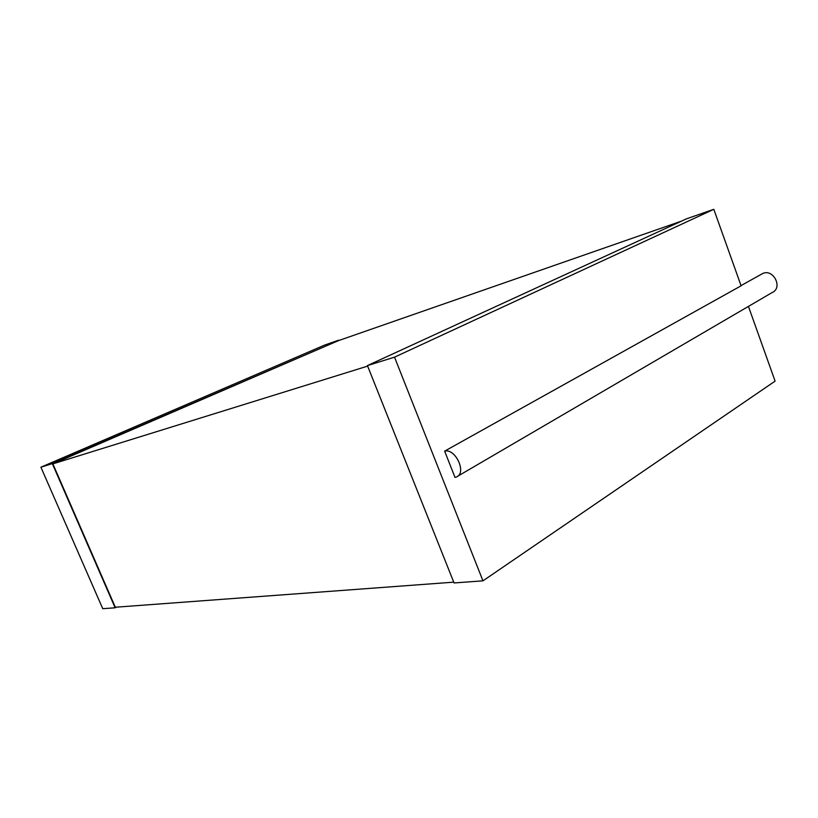 <?xml version="1.0" encoding="UTF-8"?>
<svg xmlns="http://www.w3.org/2000/svg" width="818" height="818" viewBox="0 0 818 818"><rect width="100%" height="100%" fill="white"/><g stroke="black" fill="none" stroke-linecap="round" stroke-linejoin="round"><path stroke-width="1.23" d="M457.671 476.25L772.151 292.547C783.337 287.864 773.204 268.069 762.468 273.641L761.374 274.255M713.807 209.306L394.521 357.159L367.435 365.585L686.517 218.825L713.807 209.306L741.098 285.799L444.644 451.127L454.992 477.405L456.434 476.976C467.047 473.233 455.606 448.121 444.644 451.127M748.439 306.402L775.096 381.127L482.957 580.841L454.062 582.958L367.435 365.585M394.521 357.159L482.957 580.841M681.721 221.034L338.437 340.646L52.863 463.878L115.318 607.232L453.745 582.16M367.65 366.116L52.863 463.878M338.693 340.554L52.332 463.642L115.133 607.794L102.751 608.694L40.9 467.201L52.332 463.642M116.309 607.16L115.133 607.794M338.56 340.216L324.787 345.022L40.9 467.201M762.468 273.641L741.026 285.605"/></g></svg>

